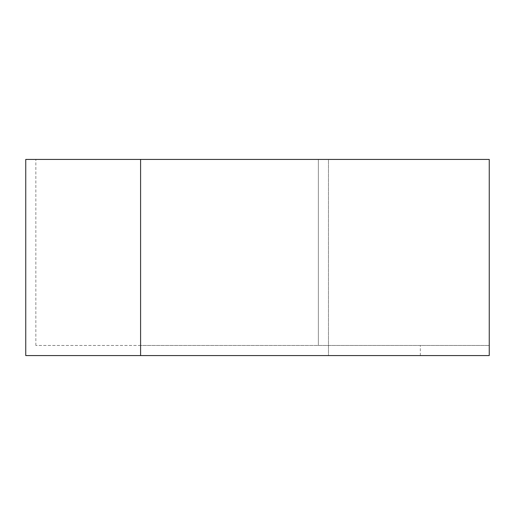 <?xml version="1.0" encoding="UTF-8"?>
<svg xmlns="http://www.w3.org/2000/svg" width="515" height="515" viewBox="0 0 515 515"><rect width="100%" height="100%" fill="white"/><g stroke="black" fill="none" stroke-linecap="round" stroke-linejoin="round"><path stroke-width="0.39" stroke-dasharray="2.58 1.93" d="M140.589 159.425L25.75 159.425L25.75 355.575L328.473 355.575L328.473 159.425L489.25 159.425L140.589 159.425L140.589 345.468L35.857 345.468L318.367 345.468L318.367 159.425L328.473 159.425L328.473 355.575L489.25 355.575L489.25 159.425L489.25 345.468L489.25 159.425L318.367 159.425L318.367 345.468L489.25 345.468L140.589 345.468M35.857 345.468L35.857 159.425L35.857 345.468M420.343 355.575L420.343 345.468"/><path stroke-width="0.77" d="M140.589 159.425L25.75 159.425L25.75 355.575L140.589 355.575L140.589 159.425L489.25 159.425L489.25 355.575L140.589 355.575"/></g></svg>
